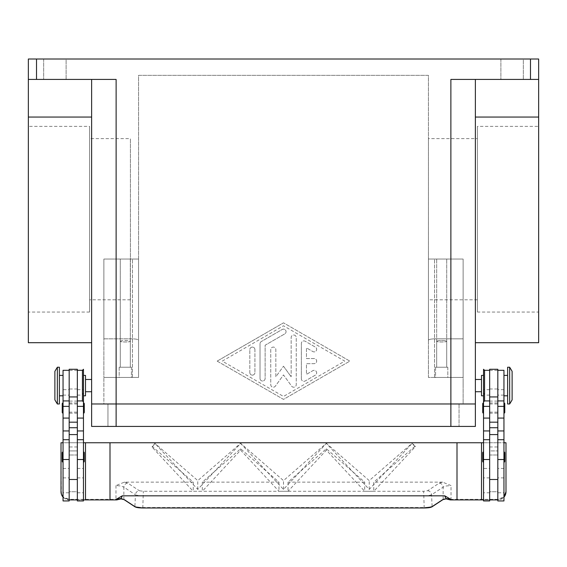 <?xml version="1.0" encoding="UTF-8"?>
<svg xmlns="http://www.w3.org/2000/svg" width="567" height="567" viewBox="0 0 567 567"><rect width="100%" height="100%" fill="white"/><g stroke="black" fill="none" stroke-linecap="round" stroke-linejoin="round"><path stroke-width="0.43" stroke-dasharray="2.83 2.13" d="M43.659 59.018L66.112 59.018L66.112 79.43L43.659 79.43L43.659 59.018L66.112 59.018L66.112 79.43L43.659 79.43L43.659 59.018L66.112 59.018L43.659 59.018M500.888 59.018L523.341 59.018L523.341 79.43L500.888 79.43L500.888 59.018L523.341 59.018L523.341 79.43L500.888 79.43L500.888 59.018L523.341 59.018L500.888 59.018M530.485 79.43L530.485 59.018L538.65 59.018L538.65 79.43L450.878 79.43L538.65 79.43L475.373 79.43L475.373 403.98L116.122 403.98L463.126 403.98L463.126 377.445L428.425 377.445L428.425 259.055L463.126 259.055L428.425 259.055L428.425 340.25C428.765 339.449 430.807 338.981 434.549 338.846L463.126 338.846L463.126 259.055L463.126 338.846L434.549 338.846C430.807 338.981 428.765 339.449 428.425 340.25L428.425 259.055L434.549 259.055L428.425 259.055L428.425 377.445L428.425 340.25L428.425 377.445L463.126 377.445L434.549 377.445L463.126 377.445L463.126 259.055L434.549 259.055L463.126 259.055L463.126 377.445L428.425 377.445L428.425 75.347L138.575 75.347L138.575 340.25C138.235 339.449 136.193 338.981 132.451 338.846L103.874 338.846L103.874 259.055L103.874 338.846L132.451 338.846C136.193 338.981 138.235 339.449 138.575 340.25L138.575 259.055L103.874 259.055L138.575 259.055L138.575 377.445L103.874 377.445L103.874 259.055L103.874 377.445L138.575 377.445L138.575 75.347L428.425 75.347L428.425 377.445L463.126 377.445L463.126 338.846L463.126 403.98L103.874 403.98L103.874 377.445L103.874 403.98L116.122 403.98L91.627 403.98L475.373 403.98L475.373 426.434L107.957 426.434L107.957 403.98L107.957 426.434L459.043 426.434L459.043 403.98L459.043 426.434L91.627 426.434L91.627 79.43L28.35 79.43L28.35 342.702M28.35 79.43L28.35 59.018L36.515 59.018L36.515 79.43L28.35 79.43L91.627 79.43L91.627 117.064L91.627 79.43L116.122 79.43L36.515 79.43M436.675 367.239L446.711 367.239L436.675 367.239L436.675 259.055L446.711 259.055L436.675 259.055L446.711 259.055L446.711 367.239L436.675 367.239L446.711 367.239L436.675 367.239L436.675 341.327C436.959 340.838 438.631 340.547 441.693 340.469C444.755 340.547 446.427 340.838 446.711 341.327C447.051 342.185 436.335 342.185 436.675 341.327C436.959 341.752 438.631 341.965 441.693 341.979C444.755 341.965 446.427 341.752 446.711 341.327L446.711 367.239L436.675 367.239L446.711 367.239L446.711 341.327C447.051 340.243 436.335 340.243 436.675 341.327L436.675 367.239L446.711 367.239L446.711 259.055L436.675 259.055L436.675 367.239M447.817 377.445L435.569 377.445L435.569 367.239L447.817 367.239L447.817 377.445L435.569 377.445L435.569 367.239L447.817 367.239L447.817 377.445L435.569 377.445L435.569 367.239L447.817 367.239L447.817 377.445L435.569 377.445L435.569 367.239L447.817 367.239L447.817 377.445L435.569 377.445L447.817 377.445M120.289 367.239L130.325 367.239L120.289 367.239L120.289 259.055L130.325 259.055L120.289 259.055L130.325 259.055L130.325 367.239L120.289 367.239L130.325 367.239L120.289 367.239L120.289 341.327C120.573 340.838 122.245 340.547 125.307 340.469C128.369 340.547 130.041 340.838 130.325 341.327C130.665 342.185 119.949 342.185 120.289 341.327C120.573 341.752 122.245 341.965 125.307 341.979C128.369 341.965 130.041 341.752 130.325 341.327L130.325 367.239L120.289 367.239L130.325 367.239L130.325 259.055L120.289 259.055L120.289 367.239L130.325 367.239L130.325 341.327C130.665 340.243 119.949 340.243 120.289 341.327L120.289 367.239M131.431 377.445L119.183 377.445L119.183 367.239L131.431 367.239L131.431 377.445L119.183 377.445L119.183 367.239L131.431 367.239L131.431 377.445L119.183 377.445L119.183 367.239L131.431 367.239L131.431 377.445L119.183 377.445L119.183 367.239L131.431 367.239L131.431 377.445L119.183 377.445L131.431 377.445M538.65 79.43L538.65 342.702M475.373 321.354L475.373 117.064L475.373 321.354M28.35 117.064L91.627 117.064L91.627 342.702L91.627 117.064M477.414 312.041L477.414 126.377L538.65 126.377L538.65 312.041L477.414 312.041L477.414 126.377M477.414 299.794L428.425 299.794L428.425 138.624L477.414 138.624L477.414 299.794L477.414 138.624M89.586 312.041L28.35 312.041L28.35 126.377L89.586 126.377L89.586 312.041L89.586 126.377M130.41 299.794L89.586 299.794L89.586 138.624L130.41 138.624L130.41 299.794L130.41 138.624M483.538 392.385L483.538 401.939L483.538 392.385L484.558 395.114L484.558 400.919M475.373 385.61L475.373 379.486L475.373 385.61M481.496 395.816L481.496 375.404M463.119 385.61L463.126 379.486L463.119 385.61M83.462 500.937L83.462 369.28M83.462 370.62L82.442 370.301M103.881 385.61L103.874 379.486L103.881 385.61M91.627 385.61L91.627 379.486L91.627 385.61M85.504 395.816L85.504 375.404M509.662 403.98L509.662 367.239M512.114 399.898L512.114 371.321M507.621 403.98L507.621 367.239M483.538 385.61L483.538 375.404L483.538 385.61M503.95 385.61L503.95 375.404L503.95 385.61M503.95 492.773L503.95 439.701L503.95 492.773L497.826 492.773L497.826 434.598L497.826 499.917L457.002 499.917M497.826 369.28L497.826 492.773M489.661 468.434L489.661 434.598L489.661 492.758L489.661 468.434L483.538 468.434L483.538 439.701L483.538 468.434M489.661 500.937L489.661 370.301L489.661 492.773L483.538 492.773M483.538 457.052L483.538 462.155L483.538 457.052M503.95 457.052L503.95 451.949L503.95 457.052M483.538 408.063L483.538 413.166L483.538 408.063M503.95 408.063L503.95 402.96L503.95 408.063M57.338 403.98L57.338 367.239M54.886 399.898L54.886 371.321M59.379 403.98L59.379 367.239M83.462 385.61L83.462 375.404L83.462 385.61M63.05 385.61L63.05 375.404L63.05 385.61M63.05 492.773L63.05 439.701L63.05 492.773L69.174 492.773L69.174 389.692L63.05 389.692L63.05 400.919L63.05 389.692M69.174 369.28L69.174 389.692M497.826 500.937L497.826 499.917L489.661 499.917L489.661 491.752L497.826 491.752L497.826 450.928L489.661 450.928L489.661 491.752L497.826 491.752L497.826 499.917A8.165 8.165 0 0 0 503.95 497.153L497.826 499.917L497.826 382.81L497.826 442.763L69.174 442.763L69.174 450.928L77.339 450.928L77.339 370.301L77.339 499.917L77.339 491.752L69.174 491.752L69.174 450.928L77.339 450.928L77.339 491.752L69.174 491.752L69.174 499.917L63.398 497.521L61.009 491.752L63.398 497.117L69.174 499.343L116.696 499.343L118.468 498.818L118.921 499.314M83.462 454.585L83.462 492.773L83.462 454.585M82.442 400.919L82.442 395.114L83.462 392.385L83.462 389.692L83.462 401.939L83.462 392.385M84.277 461.34L84.277 452.764M83.462 451.949L83.462 462.155L83.462 451.949M63.05 462.155L63.05 451.949L63.05 462.155M62.235 461.34L62.235 452.764M84.277 412.351L84.277 403.775M83.462 402.96L83.462 413.166L83.462 402.96M63.05 413.166L63.05 402.96L63.05 413.166M62.235 412.351L62.235 403.775M109.998 499.917L69.174 499.917A8.165 8.165 0 0 1 63.05 497.153M61.356 494.112L61.009 442.763L69.174 442.763L69.174 499.917L83.462 499.917M120.828 498.854L120.636 498.308L123.868 499.173L134.896 506.43L137.809 507.203L142.799 507.515L424.201 507.515L429.191 507.203L432.104 506.43A0.574 0.546 -123.3 0 1 431.955 506.834M424.201 507.975L423.662 491.284L427.61 490.753L439.191 483.134A4.082 3.884 -123.3 0 1 443.132 487.159L431.558 494.778L428.645 495.608L423.662 496.012L143.338 496.012L138.355 495.608L135.442 494.778A4.082 3.884 123.3 0 1 139.39 490.753L143.338 491.284L202.299 491.284L240.635 450.163L278.971 491.284L288.029 491.284L326.365 450.163L364.701 491.284L373.759 491.284L415.235 446.796L412.096 443.429L369.23 489.413L326.365 443.429L283.5 489.413L240.635 443.429L197.77 489.413L154.904 443.429L152.247 447.313L193.241 491.284L202.299 491.284L202.299 482.134L240.635 448.766L278.971 482.134L278.971 491.284L288.029 491.284L288.029 482.134L326.365 448.766L364.701 482.134L364.701 491.284L373.759 491.284L373.759 482.134L415.235 446.038L412.096 443.302L369.23 480.61L326.365 443.302L283.5 480.61L240.635 443.302L197.77 480.61L154.904 443.302L152.247 446.449L193.241 482.134L124.421 482.134L115.98 485.558L120.948 486.004L123.868 487.159A4.082 3.884 123.3 0 1 127.809 483.134L139.39 490.753M142.799 507.975L143.338 491.284M427.61 490.753A4.082 3.884 56.7 0 1 431.558 494.778L432.104 506.43L443.132 499.173L446.364 498.308L450.304 499.343L450.255 499.917L451.02 499.917L451.02 499.343L497.826 499.343L503.602 497.117L505.991 491.752L505.991 442.763L497.826 442.763L497.826 450.928L489.661 450.928L489.661 369.28M439.191 483.134L442.579 482.134L451.02 485.558L446.052 486.004L443.132 487.159L443.132 499.173A0.574 0.546 -123.3 0 1 442.983 499.584M124.017 499.584A0.574 0.546 123.3 0 1 123.868 499.173L123.868 487.159L135.442 494.778L134.896 506.43A0.574 0.546 123.3 0 0 135.045 506.834M301.361 378.77L301.361 343.453L301.361 378.77A2.551 2.551 0 0 0 305.188 380.981L315.394 375.099A2.551 2.551 0 0 0 316.329 371.612A2.551 2.551 0 0 0 312.842 370.676L306.463 374.355L306.463 363.667L314.118 363.667A2.551 2.551 0 0 0 316.67 361.115A2.551 2.551 0 0 0 314.118 358.564L306.463 358.564L306.463 347.876L312.842 351.554A2.551 2.551 0 0 0 316.329 350.619A2.551 2.551 0 0 0 315.394 347.132L305.188 341.242A2.551 2.551 0 0 0 301.361 343.453A2.551 2.551 0 0 1 305.188 341.242L315.394 347.132A2.551 2.551 0 0 1 316.329 350.619A2.551 2.551 0 0 1 312.842 351.554L306.463 347.876L306.463 358.564L314.118 358.564A2.551 2.551 0 0 1 316.67 361.115A2.551 2.551 0 0 1 314.118 363.667L306.463 363.667L306.463 374.355L312.842 370.676A2.551 2.551 0 0 1 316.329 371.612A2.551 2.551 0 0 1 315.394 375.099L305.188 380.981A2.551 2.551 0 0 1 301.361 378.77M249.82 372.59A2.551 2.551 0 0 0 252.372 375.141A2.551 2.551 0 0 0 254.923 372.59A2.551 2.551 0 0 1 252.372 375.141A2.551 2.551 0 0 1 249.82 372.59L249.82 349.641L249.82 372.59M254.923 349.641A2.551 2.551 0 0 0 252.372 347.089A2.551 2.551 0 0 0 249.82 349.641A2.551 2.551 0 0 1 252.372 347.089A2.551 2.551 0 0 1 254.923 349.641L254.923 372.59L254.923 349.641M222.264 361.115L283.5 325.784L344.736 361.115L283.5 396.439L222.264 361.115L283.5 325.784L344.736 361.115L283.5 396.439L222.264 361.115M217.161 361.115L283.5 322.843L217.161 361.115L283.5 399.388L349.839 361.115L283.5 322.843L349.839 361.115L283.5 399.388L217.161 361.115M260.026 378.48L260.026 343.751L260.026 378.48A2.551 2.551 0 0 0 262.578 381.031A2.551 2.551 0 0 0 265.129 378.48L265.129 345.225L284.776 333.892A2.551 2.551 0 0 0 285.711 330.405A2.551 2.551 0 0 0 282.224 329.47L261.302 341.54A2.551 2.551 0 0 0 260.026 343.751A2.551 2.551 0 0 1 261.302 341.54L282.224 329.47A2.551 2.551 0 0 1 285.711 330.405A2.551 2.551 0 0 1 284.776 333.892L265.129 345.225L265.129 378.48A2.551 2.551 0 0 1 262.578 381.031A2.551 2.551 0 0 1 260.026 378.48M283.5 366.218L291.154 376.786L283.5 366.218L275.846 376.786L275.846 349.641A2.551 2.551 0 0 0 273.294 347.089A2.551 2.551 0 0 0 270.743 349.641L270.743 384.66A2.551 2.551 0 0 0 275.364 386.155L283.5 374.915L291.636 386.155A2.551 2.551 0 0 0 296.257 384.66L296.257 337.563A2.551 2.551 0 0 0 293.706 335.012A2.551 2.551 0 0 0 291.154 337.563L291.154 376.786L291.154 337.563A2.551 2.551 0 0 1 293.706 335.012A2.551 2.551 0 0 1 296.257 337.563L296.257 384.66A2.551 2.551 0 0 1 291.636 386.155L283.5 374.915L275.364 386.155A2.551 2.551 0 0 1 270.743 384.66L270.743 349.641A2.551 2.551 0 0 1 273.294 347.089A2.551 2.551 0 0 1 275.846 349.641L275.846 376.786L283.5 366.218M530.485 59.018L36.515 59.018M446.364 498.308L446.172 498.854M120.636 498.308L118.468 498.818M448.532 498.818L448.079 499.314M115.98 485.558L115.98 499.917L116.745 499.917L116.696 499.343M489.661 442.763L497.826 442.763L497.826 499.917L483.538 499.917M442.579 482.134L373.759 482.134M193.241 482.134L193.241 491.284L423.662 491.284M240.635 450.163L240.635 448.766M152.247 447.313L152.247 446.449M326.365 450.163L326.365 448.766M415.235 446.796L415.235 446.038M369.23 489.413L369.23 480.61M364.701 482.134L288.029 482.134M197.77 489.413L197.77 480.61M283.5 489.413L283.5 480.61M278.971 482.134L202.299 482.134M483.538 442.763L503.95 442.763M83.462 442.763L63.05 442.763M481.496 442.763L481.496 499.917M77.339 500.937L77.339 369.28M77.339 499.917L69.174 499.917L69.174 382.81L69.174 442.763L77.339 442.763M69.174 370.627L69.174 382.81L69.174 370.627M69.174 500.937L69.174 492.758M77.339 455.01L69.174 455.01L77.339 455.01M77.339 492.773L83.462 492.773M63.05 500.937L63.05 370.301M85.504 385.61L85.504 391.733L85.504 385.61M497.826 382.81L497.826 370.627L497.826 382.81M489.661 455.01L497.826 455.01L489.661 455.01M489.661 499.917L489.661 492.758M504.765 412.351L504.765 403.775M482.723 412.351L482.723 403.775M482.723 461.34L482.723 452.764M484.558 370.301L483.538 370.62L483.538 369.28M483.538 500.937L483.538 370.62M503.95 400.919L503.95 389.692L503.95 400.919M503.95 500.937L503.95 370.301M481.496 385.61L481.496 379.486L481.496 385.61M89.586 138.624L89.586 299.794M28.35 126.377L28.35 312.041M428.425 138.624L428.425 299.794M538.65 312.041L538.65 126.377M43.659 79.43L66.112 79.43L43.659 79.43M116.122 426.434L116.122 79.43L91.627 79.43M138.575 377.445L138.575 259.055L103.874 259.055L138.575 259.055L138.575 377.445L103.874 377.445L138.575 377.445M538.65 117.064L475.373 117.064M500.888 79.43L523.341 79.43L500.888 79.43M475.373 79.43L450.878 79.43L450.878 426.434M447.817 367.239L435.569 367.239L447.817 367.239M131.431 367.239L119.183 367.239L131.431 367.239M85.504 442.763L85.504 499.917M77.339 408.063L77.339 413.166L77.339 408.063M69.174 408.063L69.174 413.166L69.174 408.063M489.661 408.063L489.661 402.96L489.661 408.063M497.826 408.063L497.826 402.96L497.826 408.063M503.95 468.434L497.826 468.434M63.05 395.114L69.174 395.114M77.339 395.114L82.442 395.114M450.304 499.343L451.02 499.343L451.02 485.558M124.421 482.134L127.809 483.134M77.339 370.35L69.174 370.35M77.339 388.99L69.174 388.99M77.339 401.103L69.174 401.103M77.339 446.966L69.174 446.966M77.339 477.903L83.462 477.903M77.339 468.434L83.462 468.434M63.05 477.903L69.174 477.903M63.05 468.434L69.174 468.434M489.661 388.99L497.826 388.99M489.661 370.35L497.826 370.35M489.661 401.103L497.826 401.103M489.661 446.966L497.826 446.966M489.661 395.114L484.558 395.114M489.661 477.903L483.538 477.903M503.95 395.114L497.826 395.114M503.95 477.903L497.826 477.903M132.451 377.445L132.451 259.055L132.451 377.445M434.549 377.445L434.549 259.055L434.549 377.445M116.122 403.98L116.122 377.445L116.122 403.98M505.651 494.084L505.991 491.752M77.339 389.692L83.462 389.692M489.661 389.692L483.538 389.692M503.95 389.692L497.826 389.692M77.339 413.166L69.174 413.166M77.339 403.98L69.174 403.98M69.174 412.145L77.339 412.145M69.174 402.96L77.339 402.96M489.661 402.96L497.826 402.96M489.661 412.145L497.826 412.145M489.661 403.98L497.826 403.98M489.661 413.166L497.826 413.166"/><path stroke-width="0.85" d="M36.515 79.43L36.515 59.018L28.35 59.018L28.35 79.43L116.122 79.43L116.122 403.98L475.373 403.98L91.627 403.98L116.122 403.98L116.122 426.434L475.373 426.434L475.373 79.43M536.262 59.018L530.485 59.018L530.485 79.43L538.65 79.43L538.65 59.018L536.262 59.018M475.373 342.702L538.65 342.702L538.65 117.064L475.373 117.064M489.661 370.301L484.558 370.301L483.538 369.28L483.538 500.937L489.661 500.937L489.661 434.598L497.826 434.598L497.826 369.28L489.661 369.28L489.661 434.598M489.661 400.919L484.558 400.919L484.558 370.301M77.339 370.301L82.442 370.301L83.462 369.28L83.462 500.937L77.339 500.937L77.339 434.598L69.174 434.598L69.174 369.28L77.339 369.28L77.339 434.598M82.442 370.301L82.442 400.919L83.462 401.939M509.662 385.61L509.662 403.98L512.114 399.898L512.114 371.321L509.662 367.239L509.662 385.61M509.662 367.239L507.621 367.239L507.621 403.98L509.662 403.98M483.538 375.404L481.496 375.404L481.496 395.816L483.538 395.816M497.826 370.301L503.95 370.301L503.95 500.937L497.826 500.937L497.826 434.598M483.538 462.155A0.815 0.815 0 0 1 482.723 461.34L482.723 452.764A0.815 0.815 0 0 1 483.538 451.949M503.95 451.949A0.815 0.815 0 0 1 504.765 452.764L504.765 461.34A0.815 0.815 0 0 1 503.95 462.155M483.538 413.166A0.815 0.815 0 0 1 482.723 412.351L482.723 403.775A0.815 0.815 0 0 1 483.538 402.96M503.95 402.96A0.815 0.815 0 0 1 504.765 403.775L504.765 412.351A0.815 0.815 0 0 1 503.95 413.166M57.338 367.239L57.338 403.98L59.379 403.98L59.379 367.239L57.338 367.239L54.886 371.321L54.886 399.898L57.338 403.98M83.462 375.404L85.504 375.404L85.504 395.816L83.462 395.816M69.174 370.301L63.05 370.301L63.05 500.937L69.174 500.937L69.174 434.598M83.462 462.155A0.815 0.815 0 0 0 84.277 461.34L84.277 452.764A0.815 0.815 0 0 0 83.462 451.949M63.05 451.949A0.815 0.815 0 0 0 62.235 452.764L62.235 461.34A0.815 0.815 0 0 0 63.05 462.155M83.462 413.166A0.815 0.815 0 0 0 84.277 412.351L84.277 403.775A0.815 0.815 0 0 0 83.462 402.96M63.05 402.96A0.815 0.815 0 0 0 62.235 403.775L62.235 412.351A0.815 0.815 0 0 0 63.05 413.166M505.991 491.752L503.95 497.153A8.165 8.165 0 0 0 505.991 491.752L505.991 442.763L503.95 442.763M115.98 499.917L109.998 499.917L115.172 499.917L118.73 497.876L118.921 499.314L120.828 498.854M431.955 506.834A0.574 0.546 -123.3 0 1 431.558 506.99C430.381 507.607 427.929 507.933 424.201 507.975L142.799 507.975C139.071 507.933 136.619 507.607 135.442 506.99A0.574 0.546 123.3 0 1 135.13 506.905L135.13 506.905A0.574 0.546 123.3 0 1 135.045 506.834M135.442 506.99L124.421 499.74L120.891 498.875L124.102 499.647A0.574 0.546 123.3 0 1 124.017 499.584M446.172 498.854L450.255 499.917L446.109 498.875L442.898 499.647A0.574 0.546 -123.3 0 1 442.579 499.74L431.558 506.99M483.538 499.917L451.828 499.917L444.755 495.834L122.245 495.834L120.962 498.868L116.745 499.917L118.942 499.307M83.462 499.917L109.998 499.917L109.998 442.763L457.002 442.763L457.002 499.917L451.02 499.917M448.27 497.876L448.058 499.307M444.755 495.834L446.038 498.868L442.579 499.74M451.828 499.917L450.255 499.917M116.745 499.917L115.172 499.917M122.245 495.834L118.73 497.876M457.002 442.763L483.538 442.763M481.496 442.763L481.496 499.917M63.05 497.153A8.165 8.165 0 0 1 61.009 491.752L61.009 442.763L63.05 442.763M109.998 442.763L85.504 442.763L85.504 499.917M85.504 442.763L83.462 442.763M77.339 499.917L69.174 499.917M489.661 499.917L497.826 499.917M504.765 461.34L504.765 452.764M91.627 342.702L28.35 342.702L28.35 117.064L91.627 117.064M28.35 117.064L28.35 79.43M36.515 59.018L530.485 59.018M538.65 117.064L538.65 79.43M450.878 426.434L450.878 79.43L530.485 79.43M91.627 79.43L91.627 426.434L116.122 426.434M63.05 459.518L69.174 459.518M77.339 459.518L83.462 459.518M442.983 499.584A0.574 0.546 -123.3 0 1 442.898 499.647L431.87 506.905L424.201 507.982L142.799 507.982L135.13 506.905L124.102 499.647A0.574 0.546 123.3 0 0 124.421 499.74M77.339 427.731L69.174 427.731M77.339 422.181L69.174 422.181M77.339 396.943L69.174 396.943M77.339 406.362L83.462 406.362M77.339 418.085L83.462 418.085M77.339 430.948L83.462 430.948M63.05 406.362L69.174 406.362M63.05 418.085L69.174 418.085M63.05 430.948L69.174 430.948M489.661 427.731L497.826 427.731M489.661 422.181L497.826 422.181M489.661 396.943L497.826 396.943M489.661 406.362L483.538 406.362M489.661 418.085L483.538 418.085M489.661 430.948L483.538 430.948M489.661 459.518L483.538 459.518M503.95 406.362L497.826 406.362M503.95 418.085L497.826 418.085M503.95 430.948L497.826 430.948M503.95 459.518L497.826 459.518M484.558 400.919L483.538 401.939M475.373 391.733L481.496 391.733M91.627 379.486L85.504 379.486M503.95 395.816L507.621 395.816M489.661 479.505L497.826 479.505M63.05 375.404L59.379 375.404M63.05 439.701L69.174 439.701M63.05 400.919L69.174 400.919M77.339 439.701L83.462 439.701M77.339 400.919L82.442 400.919M69.174 479.505L77.339 479.505M59.379 395.816L63.05 395.816M489.661 439.701L483.538 439.701M503.95 400.919L497.826 400.919M503.95 439.701L497.826 439.701M503.95 375.404L507.621 375.404M85.504 391.733L91.627 391.733M475.373 379.486L481.496 379.486"/></g></svg>
